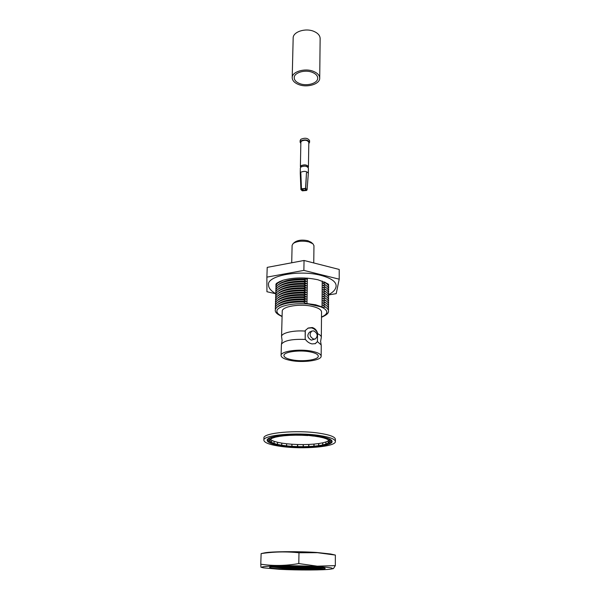 <?xml version="1.0" encoding="UTF-8"?>
<svg xmlns="http://www.w3.org/2000/svg" width="600" height="600" viewBox="0 0 600 600"><rect width="100%" height="100%" fill="white"/><g stroke="black" fill="none" stroke-linecap="round" stroke-linejoin="round"><path stroke-width="0.9" d="M303.082 188.843L303.053 190.387L305.58 190.17L305.603 189.15M302.317 189.045L302.077 189.6L302.88 190.335L302.91 188.887M301.327 188.887L300.915 189.615L300.263 173.22L300.877 172.185C304.425 170.835 306.915 171.21 308.332 173.31L307.103 189.72L305.73 188.475L306.472 172.733L305.565 188.422L301.462 188.79L300.847 173.273L301.327 188.887L302.31 189.188M305.73 189.255L305.715 190.072L306.697 190.373L307.103 189.72M308.332 173.31L308.407 168.12C306.998 165.998 304.515 165.623 300.975 166.98L300.36 167.977L300.263 173.167M308.153 167.415L308.16 166.83C306.84 164.85 304.53 164.498 301.23 165.765L300.653 167.288M308.79 143.618L309.57 142.328C307.905 139.695 304.995 139.222 300.825 140.917L300.105 142.163L300.84 143.475M309.57 142.328L309.593 140.67C307.935 138.03 305.025 137.565 300.855 139.267L300.142 140.505L300.105 142.163M308.19 167.475L308.43 166.83C307.02 164.708 304.538 164.325 300.998 165.69L300.608 167.34M308.43 166.83L308.812 142.312C307.418 140.108 304.972 139.71 301.47 141.135L300.862 142.178L300.39 166.695M305.715 190.072L305.947 189.667L305.115 188.917L305.73 188.475M305.58 190.17L306.57 190.335M302.438 190.657L303.053 190.387M302.438 190.83L306.562 190.47M302.88 190.335L302.265 190.778L300.915 189.615M305.565 188.422L304.942 188.873L301.462 188.79M261.12 553.605L264.675 552.847C271.072 551.482 298.635 551.257 316.65 552.472L330.645 554.002L335.362 555.067L317.4 552.69L298.98 552.765L298.8 563.572C285.772 565.852 273.097 566.062 260.782 564.188L261.12 553.605C273.525 551.715 286.147 551.43 298.98 552.765M331.08 569.055C325.058 570.195 297.945 570.308 279.472 569.317L263.715 567.877C253.072 566.04 290.303 564.967 316.515 566.505C330.225 567.338 335.077 568.185 331.08 569.055L333.428 568.612L335.332 565.62L317.272 566.168L298.8 563.572M273.735 566.648L283.163 567.375L273.728 566.655M323.7 567.84C320.798 568.845 298.62 569.025 283.68 568.2L271.132 566.925M269.587 567.42C269.985 568.028 274.493 568.567 283.125 569.04C300.3 569.985 325.83 569.625 325.222 568.395C324.975 567.817 320.707 567.293 312.42 566.812C294.915 565.8 268.575 566.205 269.587 567.42C269.978 568.035 274.493 568.567 283.125 569.04C300.293 569.985 325.83 569.625 325.222 568.395M314.392 566.933C304.627 567.195 294.397 567.06 283.718 566.535L280.47 566.34M335.332 565.62L335.362 555.067M260.782 564.188L260.962 567.24L263.715 567.877M321.112 567.48C313.53 568.11 295.642 568.05 283.163 567.375C295.635 568.05 313.522 568.11 321.112 567.48M275.873 444.75L277.575 444.428L281.692 445.207L279.968 445.53L275.873 444.585M272.077 443.737L274.125 443.49L277.478 444.397L275.407 444.645L272.085 443.588M269.288 442.612L271.605 442.447L274.058 443.452L271.718 443.618L269.295 442.478M267.623 441.412L270.135 441.345L271.575 442.41L269.048 442.478L267.63 441.278M267.173 440.19L269.782 440.22L270.142 441.308L267.517 441.278L267.157 440.325C267.585 442.695 272.85 444.585 282.96 445.987C302.955 448.822 332.745 446.243 332.085 441.472C331.815 439.268 326.88 437.438 317.28 435.99C296.88 432.877 266.04 435.697 267.157 440.332M280.515 445.62L281.812 445.237L286.545 445.86L285.225 446.243L280.522 445.425M281.317 446.467C303.322 449.572 336.09 446.745 335.392 441.48C335.1 439.058 329.678 437.048 319.14 435.45C296.64 432 262.59 435.127 263.858 440.228C264.33 442.845 270.15 444.923 281.317 446.467M335.392 441.48L335.4 439.275C335.108 436.83 329.692 434.798 319.155 433.185C296.685 429.697 262.665 432.87 263.925 438.03L263.858 440.228M303.225 445.065L303.15 444.577L297.668 444.525L297.72 447.09L303.188 447.15L303.33 445.043M330.525 443.197L328.358 444.285L325.98 444.075L328.103 443.115L328.118 440.97L325.995 441.945L325.98 444.075M331.868 442.035L330.735 443.205L328.192 443.085L329.28 442.043L329.288 440.827M332.085 441.457L331.942 442.035L329.34 442.005L329.332 440.865M285.832 446.31L286.695 445.882L291.862 446.332L290.978 446.76L285.84 446.062M291.638 446.805L292.028 446.347L297.45 446.61L297.045 447.067L291.645 446.438M309.225 446.707L303.862 447.15L303.3 446.685L308.663 446.543L308.692 444.442L303.337 444.585L303.3 446.685M314.91 446.43L309.862 446.985L308.843 446.543L313.89 446.197L313.913 444.097L308.873 444.442L308.843 446.543M320.07 445.905L315.51 446.603L314.062 446.19L318.608 445.665L318.63 443.558L314.085 444.09L314.062 446.19M324.495 445.17L320.595 446.01L318.772 445.65L322.65 444.96L322.665 442.838L318.788 443.543L318.772 445.65M328.035 444.255L324.93 445.23L322.793 444.938L325.86 444.097L325.875 441.967L322.808 442.815L322.793 444.938M328.028 444.397L325.86 444.097M324.495 445.32L322.65 444.96M320.062 446.085L318.608 445.665M314.91 446.655L313.89 446.197M309.218 447.015L308.663 446.543M303.188 447.15L303.15 444.577M297.63 446.618L303.12 446.678M291.9 444.45L292.028 446.347M297.45 446.61L297.487 444.51L292.072 444.248M286.59 443.857L286.695 445.882M291.862 446.332L291.907 444.232L286.74 443.783M281.745 443.168L281.812 445.237M286.545 445.86L286.597 443.76L281.865 443.13M277.53 442.327L277.575 444.428M281.692 445.207L281.745 443.1L277.627 442.312M274.118 441.368L274.125 443.49M277.478 444.397L277.53 442.283L274.185 441.36M271.635 440.31L271.605 442.447M274.058 443.452L274.118 441.33L271.673 440.31M270.188 439.665L270.135 441.345M271.575 442.41L271.642 440.272L270.413 439.35M267.99 438.99L270.577 439.11L269.827 440.183L267.202 440.055M270.053 437.85L272.52 438.075L270.66 439.08L268.155 438.862M273.293 436.83L275.543 437.138L272.632 438.045L270.345 437.737M277.597 435.975L279.54 436.357L275.678 437.115L273.705 436.732M282.817 435.308L284.37 435.75L279.705 436.335L278.123 435.893M288.728 434.865L289.83 435.353L284.55 435.743L283.425 435.248M295.103 434.67L295.702 435.188L290.025 435.353L289.395 434.835M295.71 434.67L295.702 435.188M301.665 434.737L301.74 435.255L295.897 435.195L295.8 434.67M301.748 434.737L301.74 435.255M308.138 435.053L307.688 435.548L301.928 435.263L301.935 434.745M302.37 434.76L301.928 435.263M314.257 435.6L313.298 436.072L307.868 435.353M308.82 435.097L307.868 435.57M319.763 436.373L318.337 436.785L313.455 435.99M314.88 435.675L313.455 436.095M324.435 437.317L322.605 437.662L318.465 436.748M320.31 436.463L318.465 436.815M328.103 438.405L325.935 438.668L322.702 437.64M324.885 437.43L322.702 437.692M330.615 439.582L328.207 439.755L325.995 438.66M328.433 438.533L325.995 438.705M331.913 440.812L329.347 440.88L328.23 439.755M330.817 439.717L328.23 439.793M331.98 440.947L329.332 440.918M328.808 440.355L328.2 440.94L328.192 443.085M331.868 442.17L329.28 442.043M330.525 443.332L328.103 443.115M312.293 72.338C305.002 69.323 293.955 72.675 294.225 77.722C294.315 80.227 296.16 82.192 299.752 83.61C307.013 86.535 317.955 83.258 317.7 78.135C317.603 75.705 315.803 73.77 312.293 72.338M298.702 84.562C307.2 87.975 320.01 84.135 319.718 78.127C319.605 75.293 317.498 73.028 313.395 71.347C304.853 67.8 291.885 71.738 292.207 77.648C292.32 80.595 294.48 82.898 298.702 84.562M319.718 78.127L320.138 38.52C320.025 35.535 317.962 33.165 313.95 31.402C305.58 27.682 292.868 31.838 293.168 38.055L292.207 77.648M304.44 277.957L306.562 279.142L303.817 279.81L306.525 281.34L303.78 282.015L306.495 283.538L303.743 284.22L306.457 285.743L303.712 286.433L306.428 287.955L303.675 288.653L306.39 290.175L303.638 290.873L306.353 292.388L303.6 293.1L306.322 294.615L303.562 295.327L306.285 296.843L303.525 297.562L306.255 299.077L303.487 299.805L306.218 301.312C293.002 300.697 283.673 302.317 278.243 306.18L276.907 307.327C274.178 309.907 274.815 312.413 278.835 314.85L282.082 316.59M306.218 301.312L303.442 302.048C290.76 301.868 281.91 303.63 276.907 307.327M321.495 317.28L323.355 316.418C325.65 315.173 326.82 313.8 326.865 312.3C326.647 309.382 322.837 307.02 315.428 305.212C299.798 301.358 276.142 305.317 276.892 311.423C276.885 312.93 278.002 314.34 280.252 315.668M323.355 316.418L324.803 315.653C328.897 313.358 329.625 310.875 326.985 308.205L322.83 305.115L325.515 304.853L322.845 302.895L325.53 302.64L322.868 300.683L325.545 300.435L322.882 298.478L325.56 298.23L322.905 296.272L325.575 296.032L322.92 294.075L325.59 293.835L322.935 291.877L325.605 291.645L322.957 289.688L325.62 289.462L322.972 287.498L325.635 287.28L322.987 285.315L325.65 285.105L323.01 283.14L325.665 282.93L324.382 281.933M303.442 302.048L305.903 303.413L315.683 304.793L323.085 307.312L325.5 307.065M306.255 299.077C293.085 298.455 283.778 300.082 278.332 303.952L276.998 305.093C275.498 306.42 274.987 307.785 275.46 309.202M303.487 299.805C290.843 299.625 282.015 301.388 276.998 305.093M306.285 296.843C293.168 296.22 283.875 297.847 278.423 301.733L277.095 302.865C275.572 304.2 275.048 305.587 275.52 307.013M303.525 297.562C290.933 297.382 282.12 299.153 277.095 302.865M306.322 294.615C293.25 293.993 283.98 295.62 278.505 299.513L277.185 300.645C275.647 301.987 275.115 303.382 275.587 304.83M303.562 295.327C291.015 295.147 282.225 296.918 277.185 300.645M306.353 292.388C293.332 291.765 284.077 293.4 278.595 297.293L277.275 298.425C275.722 299.782 275.175 301.192 275.647 302.655M303.6 293.1C291.097 292.92 282.322 294.69 277.275 298.425M306.39 290.175C293.415 289.538 284.175 291.18 278.685 295.087L277.365 296.205C275.79 297.577 275.243 299.002 275.707 300.472M303.638 290.873C291.188 290.692 282.428 292.47 277.365 296.205M306.428 287.955C293.49 287.325 284.28 288.96 278.775 292.875L277.455 293.993C275.865 295.38 275.303 296.812 275.767 298.305M303.675 288.653C291.27 288.465 282.532 290.25 277.455 293.993M306.457 285.743C293.572 285.112 284.377 286.755 278.865 290.67L277.545 291.788C275.94 293.183 275.37 294.63 275.827 296.138M303.712 286.433C291.353 286.252 282.638 288.038 277.545 291.788M306.495 283.538C293.655 282.9 284.475 284.55 278.955 288.472L277.642 289.582C276.015 290.993 275.43 292.455 275.888 293.978M303.743 284.22C291.442 284.04 282.735 285.825 277.642 289.582M306.525 281.34C293.737 280.695 284.58 282.345 279.038 286.275L277.733 287.377C276.09 288.803 275.49 290.28 275.947 291.817M303.78 282.015C291.525 281.827 282.84 283.62 277.733 287.377M306.562 279.142C293.82 278.498 284.678 280.147 279.127 284.085L277.822 285.18C276.165 286.62 275.558 288.112 276.007 289.657M303.817 279.81C291.608 279.623 282.945 281.415 277.822 285.18M279.72 281.475L277.913 282.99C276.233 284.438 275.618 285.945 276.067 287.513M283.267 280.163L277.913 282.99M306.952 303.487L307.343 278.13M328.522 288.428C329.025 286.875 328.462 285.345 326.835 283.845L325.08 282.27M322.282 281.077L322.065 306.825M326.835 283.845L325.665 282.93M328.507 290.58C329.01 289.043 328.455 287.528 326.85 286.043L323.01 283.14M326.85 286.043L325.65 285.105M328.493 292.733C328.995 291.21 328.455 289.718 326.865 288.24L322.987 285.315M326.865 288.24L325.635 287.28M328.478 294.892C328.987 293.385 328.455 291.907 326.88 290.438L322.972 287.498M326.88 290.438L325.62 289.462M328.462 297.053C328.972 295.567 328.447 294.097 326.888 292.642L322.957 289.688M326.888 292.642L325.605 291.645M328.447 299.228C328.957 297.75 328.447 296.295 326.903 294.855L322.935 291.877M326.903 294.855L325.59 293.835M328.433 301.395C328.95 299.94 328.44 298.5 326.918 297.067L322.92 294.075M326.918 297.067L325.575 296.032M328.418 303.57C328.935 302.13 328.44 300.705 326.933 299.288L322.905 296.272M326.933 299.288L325.56 298.23M328.395 305.752C328.92 304.327 328.44 302.91 326.947 301.507L322.882 298.478M326.947 301.507L325.545 300.435M328.38 307.935C328.905 306.525 328.433 305.123 326.962 303.735L322.868 300.683M326.962 303.735L325.53 302.64M328.365 310.125C328.897 308.73 328.433 307.343 326.978 305.97L322.845 302.895M326.978 305.97L325.515 304.853M326.985 308.205L322.83 305.115M321.157 356.16L321.248 345.45L320.618 341.347L321.322 337.26C321.3 335.985 320.055 334.793 317.595 333.69L317.603 333.18C316.65 330.142 314.858 328.26 312.225 327.517L308.19 328.043L305.19 330.585L305.183 339.442C292.118 338.94 284.212 340.522 281.452 344.183L281.062 355.462C281.288 357.577 284.49 359.25 290.678 360.48C303.067 363 321.608 360.465 321.157 356.16C320.978 354.142 317.895 352.5 311.918 351.24C299.385 348.57 280.462 351.24 281.062 355.462M321.157 344.88L317.438 341.61L315.337 343.657L312.015 343.905C309.278 343.282 306.998 341.685 305.19 339.112L305.183 339.442M313.597 339.09L315.413 338.91C318.202 335.903 317.632 333.225 313.695 330.877L311.835 331.072C309.082 334.087 309.668 336.765 313.597 339.09M311.835 331.072L309.562 332.138C306.81 335.145 307.388 337.815 311.31 340.125L315.413 338.91M317.603 333.18C316.2 330.315 314.153 328.545 311.475 327.877L307.913 328.178M310.35 351.923C299.618 349.642 283.425 351.93 283.928 355.545C284.115 357.353 286.853 358.785 292.147 359.843C302.775 362.01 318.683 359.827 318.293 356.145C318.135 354.413 315.487 353.002 310.35 351.923M275.993 285.84L275.91 284.4C276.502 284.355 274.072 283.702 283.11 280.207C293.962 277.343 305.55 277.192 317.88 279.757C326.07 282.75 329.61 284.423 328.515 284.775L328.65 286.763M328.493 294.938L336.21 293.655L339.21 279.18L303.877 270.397L266.888 277.132L266.94 291.728L275.827 293.76C270.945 290.888 268.515 287.978 268.553 285.038C266.303 275.903 299.108 269.483 320.835 275.347C331.245 278.153 336.337 281.775 336.12 286.215C335.752 289.44 333.225 292.26 328.545 294.683M293.235 243.428L295.087 241.965C298.282 240.038 302.535 239.625 307.837 240.72L311.1 242.243L312.907 243.772L308.903 241.905C302.377 240.562 297.15 241.072 293.235 243.428L292.11 245.295L291.712 262.785M313.748 262.95L313.965 245.678L312.907 243.772M321.322 337.26L321.54 312.015C321.368 309.705 318.353 307.837 312.495 306.42C300.21 303.405 281.655 306.51 282.225 311.325L281.558 336.57L282.12 340.673L281.452 344.183M315.12 343.748L317.438 341.61M305.303 331.282L305.19 339.112M305.183 331.095C293.362 330.127 281.272 333.007 281.558 336.57M317.595 333.69L317.392 341.647M309.24 304.17L320.587 306.75M276.915 311.145L276.915 311.145C276.938 313.035 278.663 314.76 282.09 316.298M321.495 316.987C324.975 315.57 326.76 313.905 326.85 312.015L326.85 311.993M339.21 279.18L339.218 269.445L304.043 260.475L267.21 267.382L266.888 277.132M303.877 270.397L304.043 260.475M306.998 303.495L307.38 278.138M322.237 281.062L322.02 306.81"/></g></svg>
